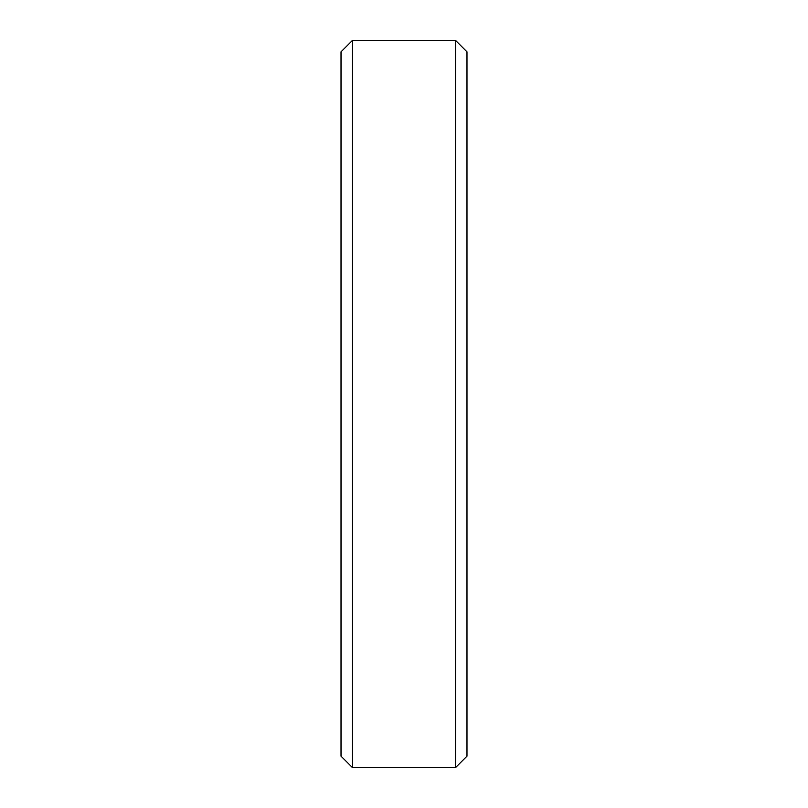 <?xml version="1.0" encoding="UTF-8"?>
<svg xmlns="http://www.w3.org/2000/svg" width="808" height="808" viewBox="0 0 808 808"><rect width="100%" height="100%" fill="white"/><g stroke="black" fill="none" stroke-linecap="round" stroke-linejoin="round"><path stroke-width="1.21" d="M455.53 40.4L466.984 51.853L466.984 756.147L455.53 767.6L455.53 40.4L352.47 40.4L352.47 767.6L341.016 756.147L341.016 51.853L352.47 40.4M455.53 767.6L352.47 767.6"/></g></svg>
